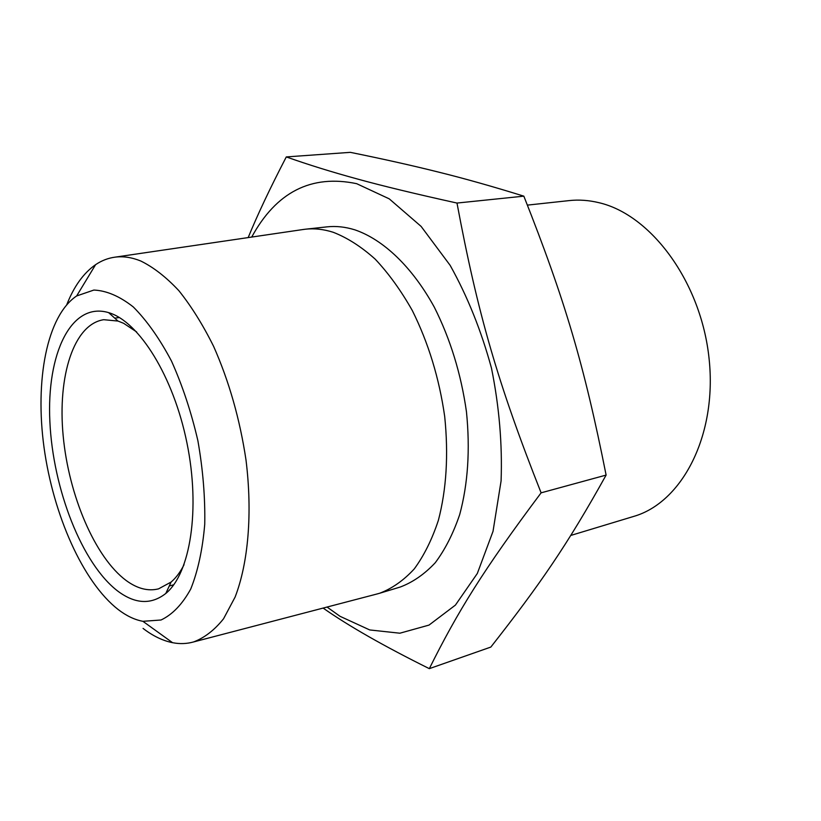 <?xml version="1.0" encoding="UTF-8"?>
<svg xmlns="http://www.w3.org/2000/svg" width="821" height="821" viewBox="0 0 821 821"><rect width="100%" height="100%" fill="white"/><g stroke="black" fill="none" stroke-linecap="round" stroke-linejoin="round"><path stroke-width="1.23" d="M570.749 535.456L633.545 516.46C681.871 502.739 717.256 435.735 709.118 358.993C701.339 282.25 651.104 214.558 598.735 202.643C588.688 200.232 578.846 199.544 569.22 200.591L527.421 205.117M184.048 564.715C180.322 572.083 176.002 577.861 171.107 582.048L158.545 588.862C148.119 591.448 137.333 588.678 126.208 580.539C94.887 557.336 68.677 495.237 63.155 435.705C57.501 376.213 73.644 324.233 103.744 319.697L117.967 321.052L123.622 323.3L136.645 331.941M117.947 591.233C135.28 604.102 151.228 604.851 165.801 593.46C190.339 573.438 200.57 509.42 186.942 442.919C173.477 376.377 139.026 321.463 108.618 312.627C70.975 301.379 46.499 354.087 49.876 421.584C52.913 489.029 82.008 563.996 117.947 591.233M118.162 609.521C82.942 582.079 53.303 514.952 44.047 447.558C34.81 380.246 46.807 315.931 76.651 295.95L93.851 290.059C106.494 290.593 119.65 296.217 133.3 306.951C146.897 320.611 159.623 338.652 171.497 361.076C182.457 385.531 191.252 412.07 197.882 440.692C202.972 469.622 205.25 497.485 204.737 524.28C202.571 549.557 197.912 571.139 190.739 589.026C182.365 604.246 172.472 614.57 161.039 619.999L142.905 621.312C134.665 619.793 126.424 615.863 118.162 609.521M143.059 628.414C152.85 635.936 162.681 640.698 172.564 642.689C179.748 644.095 186.736 643.849 193.53 641.96C204.491 637.825 214.497 630.097 223.548 618.777L235.124 597.031C248.291 562.908 252.581 513.299 246.002 459.996C239.876 419.182 229.09 381.334 213.655 346.452C202.92 324.839 191.314 306.243 178.855 290.665C166.15 277.098 153.445 267.205 140.73 260.986C131.812 257.384 123.294 256.101 115.166 257.137C108.177 258.061 101.65 260.575 95.595 264.67C83.578 273.034 73.982 286.344 66.809 304.601M302.313 229.623L305.525 229.192C314.453 228.217 323.679 229.244 333.213 232.271C347.375 237.782 361.373 246.741 375.197 259.149C388.672 273.455 401.048 290.603 412.347 310.605C428.429 342.921 439.225 378.245 444.705 416.555C448.584 454.752 446.47 489.347 438.373 520.34C432.062 539.428 424.026 555.622 414.256 568.922C403.706 580.375 392.171 588.483 379.661 593.255L376.531 594.106M286.293 156.924L350.341 152.347C383.623 159.11 413.117 165.719 438.825 172.174C464.378 178.496 492.713 186.49 523.839 196.157C564.848 299.706 584.07 364.247 606.114 475.082L541.111 492.836C497.721 383.222 477.514 312.852 456.989 203.054C415.559 193.91 382.494 185.926 357.802 179.111C332.423 172.205 308.583 164.805 286.293 156.924C270.242 187.835 257.537 214.722 248.168 237.587M523.839 196.157L456.989 203.054M606.114 475.082C567.178 545.134 539.89 584.593 490.835 647.071L429.321 668.653C457.533 611.953 482.912 570.533 541.111 492.836M323.115 608.074C348.453 625.889 383.859 646.076 429.321 668.653M305.525 229.192L326.994 226.863C335.994 225.878 345.292 226.873 354.898 229.849C383.284 239.558 412.173 266.866 434.288 307.136C450.36 339.052 461.084 373.945 466.461 411.824C470.228 449.58 467.98 483.805 459.719 514.521C453.295 533.434 445.146 549.506 435.263 562.724C424.601 574.115 412.953 582.212 400.32 587.005L379.661 593.255M251.719 237.064C276.287 191.991 311.272 174.196 356.663 183.678L389.257 198.856L421.122 226.411L450.144 265.347C467.467 296.35 481.239 330.627 491.481 368.167C499.209 406.508 502.411 444.099 501.087 480.921L493.021 531.351L477.329 573.458L455.419 605.098L429.014 625.089L399.878 633.207L369.727 629.943L340.048 616.314L327.056 607.047M169.29 585.968L173.754 584.768M114.755 318.158L119.332 317.522M117.967 321.052L108.618 312.627M171.107 582.048L165.801 593.46M142.905 621.312L172.564 642.689M76.651 295.95L95.595 264.67M193.53 641.96L378.389 593.624M115.166 257.137L304.211 229.346"/></g></svg>
